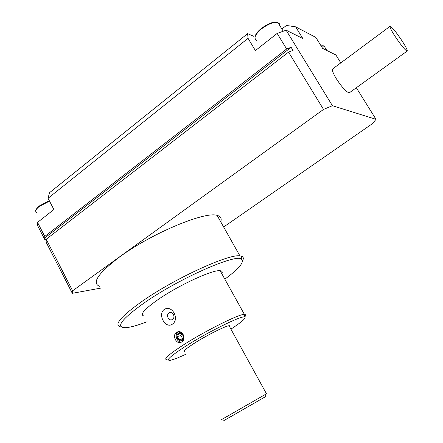 <?xml version="1.0" encoding="UTF-8"?>
<svg xmlns="http://www.w3.org/2000/svg" width="443" height="443" viewBox="0 0 443 443"><rect width="100%" height="100%" fill="white"/><g stroke="black" fill="none" stroke-linecap="round" stroke-linejoin="round"><path stroke-width="0.66" d="M99.636 286.316C91.38 283.105 98.113 273.259 119.831 256.79C151.921 233.101 205.447 211.04 217.12 215.403C220.703 216.317 221.904 218.449 220.725 221.805M120.773 326.917C113.253 325.267 120.69 316.512 143.083 300.636C176.12 277.706 229.352 253.651 239.918 255.888L242.016 256.392C243.534 257.167 243.722 258.634 242.57 260.783M402.382 41.365C406.137 47.285 407.715 50.53 407.111 51.106C404.98 50.076 400.871 45.014 394.796 35.922C391.053 30.002 389.497 26.785 390.117 26.264C392.31 27.366 396.402 32.4 402.382 41.365M349.588 92.626L349.339 92.803C346.553 92.327 342.24 87.675 336.403 78.854C332.914 73.034 331.713 69.689 332.798 68.831L389.973 26.37M147.109 321.723C137.978 325.256 130.956 327.239 126.05 327.676C114.754 327.848 121.138 319.359 145.204 302.198C180.024 278.082 235.593 253.806 241.297 259.033C244.846 261.691 239.358 268.403 224.839 279.173M221.799 273.702C222.724 271.919 222.17 270.928 220.149 270.728C213.26 269.394 179.764 284.65 158.771 299.08C144.185 309.297 139.29 314.945 144.102 316.031M164.298 309.413C172.011 304.335 180.079 319.303 172.249 324.276C165.211 329.016 157.337 314.187 164.298 309.413M176.563 332.355L177.643 331.868C182.893 330.002 186.509 339.272 181.708 341.968L180.866 342.378C176.026 344.366 171.939 335.058 176.563 332.355M167.138 359.627C162.869 359.666 168.262 354.788 183.319 344.986C204.943 331.071 238.223 314.452 244.326 314.253L244.885 314.214C246.463 314.22 246.38 315.123 244.636 316.928M168.999 312.902C165.455 315.045 169.088 321.845 172.482 319.409C176.048 317.271 172.382 310.438 168.999 312.902M186.259 354.062C178.728 357.606 173.412 359.677 170.317 360.292C165.267 360.84 170.267 356.222 185.324 346.432C206.693 332.715 239.475 316.413 244.171 316.906C247.144 317.277 242.731 321.358 230.919 329.138M229.612 326.757C230.249 325.959 230.061 325.616 229.048 325.732C225.498 325.91 206.693 335.351 194.399 343.214C185.683 348.851 182.538 351.659 184.964 351.631M221.085 419.881L266.11 393.999M223.759 420.673L265.429 396.718C266.625 396.02 266.625 396.009 265.435 396.69M178.457 331.713L178.307 331.807C174.027 334.255 176.812 342.755 181.663 342.002M183.983 337.976L182.45 340.296L181.796 340.617C178.008 342.134 175.046 335.157 178.601 333.108L179.376 332.748L182.915 333.9M179.509 332.715L181.829 332.759M183.707 339.305L181.951 340.556M223.654 227.004L372.469 123.63L376.013 119.328L332.416 105.7L323.534 109.427L72.619 290.796L72.309 293.31L100.583 288.144M340.822 62.867L335.91 54.987L322.626 48.37L315.815 37.4L295.608 26.824L302.813 38.502L286.1 30.179L332.416 105.7M376.013 119.328L356.333 87.753M72.309 293.31L46.172 242.293L46.199 239.27L72.619 290.796M323.534 109.427L288.565 52.113L46.199 239.27M286.1 30.179L277.163 33.419L286.654 48.985L291.134 47.312L293.039 50.43L288.565 52.113M277.163 33.419L255.412 50.58L248.047 38.331L48.049 198.287L53.885 209.528L37.555 222.408L37.622 225.598L44.743 239.502L44.749 237.985L46.188 240.787M295.608 26.824L286.399 25.456L281.886 29.016M37.555 222.408L44.754 236.446L286.654 48.985M253.928 36.398L247.62 33.646L248.047 38.331M48.049 198.287L49.516 192.705L247.62 33.646M45.496 239.441L44.743 239.502M44.754 236.446L44.749 237.985L291.134 47.312M179.116 339.698L182.189 339.814L183.607 336.813L181.935 333.695L178.856 333.59L177.449 336.586L179.116 339.698L182.782 338.557M177.449 336.586L180.905 335.467L182.555 338.552M181.741 333.69L180.905 335.467M49.494 201.067L39.095 206.582C35.739 209.401 34.897 211.366 36.575 212.479M279.705 25.461L279.383 23.745L278.01 22.693C273.757 21.829 268.253 23.894 261.497 28.884C255.063 34.537 253.44 38.353 256.63 40.335M325.251 47.883L324.165 46.144L321.236 46.127M35.711 211.034C35.119 210.558 36.243 208.908 39.078 206.078M254.952 37.937C254.791 35.263 256.923 32.09 261.337 28.418C266.653 24.636 270.9 22.582 274.101 22.244C276.205 22.078 277.512 22.228 278.01 22.693L283.232 31.22M217.12 215.403L239.918 255.888M407.111 51.106L349.339 92.803M241.297 259.033L242.016 256.392M321.048 45.828C323.052 45.673 324.093 45.779 324.165 46.144L326.862 50.48M220.149 270.728L244.326 314.253M244.171 316.906L244.885 314.214M229.048 325.732L266.459 393.783M265.429 396.718L266.116 393.977M179.376 332.748L179.725 332.638M39.111 206.056L49.295 200.685M181.796 340.617L182.139 340.501"/></g></svg>
